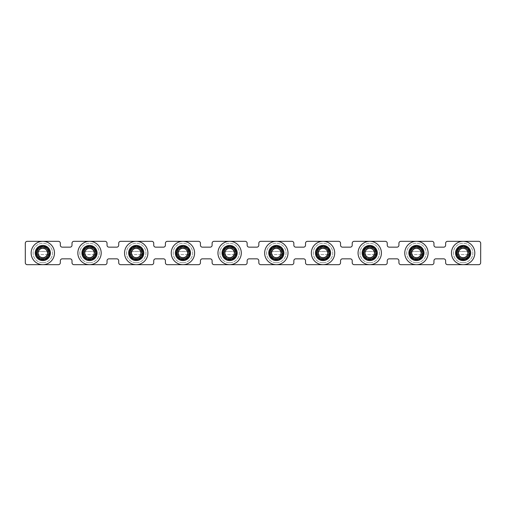 <?xml version="1.0" encoding="UTF-8"?>
<svg xmlns="http://www.w3.org/2000/svg" width="506" height="506" viewBox="0 0 506 506"><rect width="100%" height="100%" fill="white"/><g stroke="black" fill="none" stroke-linecap="round" stroke-linejoin="round"><path stroke-width="0.38" stroke-dasharray="2.53 1.9" d="M456.722 253A6.42 6.42 0 0 0 463.142 259.42A6.42 6.42 0 0 0 469.568 253A6.42 6.42 0 0 0 463.142 246.58A6.42 6.42 0 0 0 456.722 253A6.42 6.42 0 0 0 463.142 259.42A6.42 6.42 0 0 0 469.568 253A6.42 6.42 0 0 0 463.142 246.58A6.42 6.42 0 0 0 456.722 253M410.018 253A6.42 6.42 0 0 0 416.438 259.42A6.42 6.42 0 0 0 422.864 253A6.42 6.42 0 0 0 416.438 246.58A6.42 6.42 0 0 0 410.018 253A6.42 6.42 0 0 0 416.438 259.42A6.42 6.42 0 0 0 422.864 253A6.42 6.42 0 0 0 416.438 246.58A6.42 6.42 0 0 0 410.018 253M363.314 253A6.42 6.42 0 0 0 369.734 259.42A6.42 6.42 0 0 0 376.16 253A6.42 6.42 0 0 0 369.734 246.58A6.42 6.42 0 0 0 363.314 253A6.42 6.42 0 0 0 369.734 259.42A6.42 6.42 0 0 0 376.16 253A6.42 6.42 0 0 0 369.734 246.58A6.42 6.42 0 0 0 363.314 253M316.611 253A6.42 6.42 0 0 0 323.03 259.42A6.42 6.42 0 0 0 329.457 253A6.42 6.42 0 0 0 323.03 246.58A6.42 6.42 0 0 0 316.611 253A6.42 6.42 0 0 0 323.03 259.42A6.42 6.42 0 0 0 329.457 253A6.42 6.42 0 0 0 323.03 246.58A6.42 6.42 0 0 0 316.611 253M36.394 253A6.42 6.42 0 0 0 42.814 259.42A6.42 6.42 0 0 0 49.234 253A6.42 6.42 0 0 0 42.814 246.58A6.42 6.42 0 0 0 36.394 253A6.42 6.42 0 0 0 42.814 259.42A6.42 6.42 0 0 0 49.234 253A6.42 6.42 0 0 0 42.814 246.58A6.42 6.42 0 0 0 36.394 253M83.098 253A6.42 6.42 0 0 0 89.518 259.42A6.42 6.42 0 0 0 95.938 253A6.42 6.42 0 0 0 89.518 246.58A6.42 6.42 0 0 0 83.098 253A6.42 6.42 0 0 0 89.518 259.42A6.42 6.42 0 0 0 95.938 253A6.42 6.42 0 0 0 89.518 246.58A6.42 6.42 0 0 0 83.098 253M129.802 253A6.42 6.42 0 0 0 136.222 259.42A6.42 6.42 0 0 0 142.641 253A6.42 6.42 0 0 0 136.222 246.58A6.42 6.42 0 0 0 129.802 253A6.42 6.42 0 0 0 136.222 259.42A6.42 6.42 0 0 0 142.641 253A6.42 6.42 0 0 0 136.222 246.58A6.42 6.42 0 0 0 129.802 253M176.499 253A6.42 6.42 0 0 0 182.925 259.42A6.42 6.42 0 0 0 189.345 253A6.42 6.42 0 0 0 182.925 246.58A6.42 6.42 0 0 0 176.499 253A6.42 6.42 0 0 0 182.925 259.42A6.42 6.42 0 0 0 189.345 253A6.42 6.42 0 0 0 182.925 246.58A6.42 6.42 0 0 0 176.499 253M269.907 253A6.42 6.42 0 0 0 276.333 259.42A6.42 6.42 0 0 0 282.753 253A6.42 6.42 0 0 0 276.333 246.58A6.42 6.42 0 0 0 269.907 253A6.42 6.42 0 0 0 276.333 259.42A6.42 6.42 0 0 0 282.753 253A6.42 6.42 0 0 0 276.333 246.58A6.42 6.42 0 0 0 269.907 253M223.203 253A6.42 6.42 0 0 0 229.629 259.42A6.42 6.42 0 0 0 236.049 253A6.42 6.42 0 0 0 229.629 246.58A6.42 6.42 0 0 0 223.203 253A6.42 6.42 0 0 0 229.629 259.42A6.42 6.42 0 0 0 236.049 253A6.42 6.42 0 0 0 229.629 246.58A6.42 6.42 0 0 0 223.203 253M58.38 241.324L27.248 241.324A1.948 1.948 0 0 0 25.3 243.272L25.3 262.728A1.948 1.948 0 0 0 27.248 264.676L58.38 264.676A1.948 1.948 0 0 0 60.328 262.728L60.328 260.786A1.948 1.948 0 0 1 62.276 258.838L70.056 258.838A1.948 1.948 0 0 1 72.004 260.786L72.004 262.728A1.948 1.948 0 0 0 73.952 264.676L105.084 264.676A1.948 1.948 0 0 0 107.032 262.728L107.032 260.786A1.948 1.948 0 0 1 108.98 258.838L116.759 258.838A1.948 1.948 0 0 1 118.708 260.786L118.708 262.728A1.948 1.948 0 0 0 120.656 264.676L151.787 264.676A1.948 1.948 0 0 0 153.735 262.728L153.735 260.786A1.948 1.948 0 0 1 155.677 258.838L163.463 258.838A1.948 1.948 0 0 1 165.411 260.786L165.411 262.728A1.948 1.948 0 0 0 167.353 264.676L198.491 264.676A1.948 1.948 0 0 0 200.439 262.728L200.439 260.786A1.948 1.948 0 0 1 202.381 258.838L210.167 258.838A1.948 1.948 0 0 1 212.115 260.786L212.115 262.728A1.948 1.948 0 0 0 214.057 264.676L245.195 264.676A1.948 1.948 0 0 0 247.143 262.728L247.143 260.786A1.948 1.948 0 0 1 249.085 258.838L256.871 258.838A1.948 1.948 0 0 1 258.819 260.786L258.819 262.728A1.948 1.948 0 0 0 260.761 264.676L291.899 264.676A1.948 1.948 0 0 0 293.847 262.728L293.847 260.786A1.948 1.948 0 0 1 295.789 258.838L303.575 258.838A1.948 1.948 0 0 1 305.523 260.786L305.523 262.728A1.948 1.948 0 0 0 307.465 264.676L338.603 264.676A1.948 1.948 0 0 0 340.544 262.728L340.544 260.786A1.948 1.948 0 0 1 342.492 258.838L350.278 258.838A1.948 1.948 0 0 1 352.22 260.786L352.22 262.728A1.948 1.948 0 0 0 354.168 264.676L385.306 264.676A1.948 1.948 0 0 0 387.248 262.728L387.248 260.786A1.948 1.948 0 0 1 389.196 258.838L396.982 258.838A1.948 1.948 0 0 1 398.924 260.786L398.924 262.728A1.948 1.948 0 0 0 400.872 264.676L432.01 264.676A1.948 1.948 0 0 0 433.952 262.728L433.952 260.786A1.948 1.948 0 0 1 435.9 258.838L443.686 258.838A1.948 1.948 0 0 1 445.628 260.786L445.628 262.728A1.948 1.948 0 0 0 447.576 264.676L478.714 264.676A1.948 1.948 0 0 0 480.656 262.728L480.7 243.266A2.024 2.024 0 0 0 478.714 241.324L447.576 241.324A1.948 1.948 0 0 0 445.628 243.272L445.628 245.214A1.948 1.948 0 0 1 443.686 247.162L435.9 247.162A1.948 1.948 0 0 1 433.952 245.214L433.952 243.272A1.948 1.948 0 0 0 432.01 241.324L400.872 241.324A1.948 1.948 0 0 0 398.924 243.272L398.924 245.214A1.948 1.948 0 0 1 396.982 247.162L389.196 247.162A1.948 1.948 0 0 1 387.248 245.214L387.248 243.272A1.948 1.948 0 0 0 385.306 241.324L354.168 241.324A1.948 1.948 0 0 0 352.22 243.272L352.22 245.214A1.948 1.948 0 0 1 350.278 247.162L342.492 247.162A1.948 1.948 0 0 1 340.544 245.214L340.544 243.272A1.948 1.948 0 0 0 338.603 241.324L307.465 241.324A1.948 1.948 0 0 0 305.523 243.272L305.523 245.214A1.948 1.948 0 0 1 303.575 247.162L295.789 247.162A1.948 1.948 0 0 1 293.847 245.214L293.847 243.272A1.948 1.948 0 0 0 291.899 241.324L260.761 241.324A1.948 1.948 0 0 0 258.819 243.272L258.819 245.214A1.948 1.948 0 0 1 256.871 247.162L249.085 247.162A1.948 1.948 0 0 1 247.143 245.214L247.143 243.272A1.948 1.948 0 0 0 245.195 241.324L214.057 241.324A1.948 1.948 0 0 0 212.115 243.272L212.115 245.214A1.948 1.948 0 0 1 210.167 247.162L202.381 247.162A1.948 1.948 0 0 1 200.439 245.214L200.439 243.272A1.948 1.948 0 0 0 198.491 241.324L167.353 241.324A1.948 1.948 0 0 0 165.411 243.272L165.411 245.214A1.948 1.948 0 0 1 163.463 247.162L155.677 247.162A1.948 1.948 0 0 1 153.735 245.214L153.735 243.272A1.948 1.948 0 0 0 151.787 241.324L120.656 241.324A1.948 1.948 0 0 0 118.708 243.272L118.708 245.214A1.948 1.948 0 0 1 116.759 247.162L108.98 247.162A1.948 1.948 0 0 1 107.032 245.214L107.032 243.272A1.948 1.948 0 0 0 105.084 241.324L73.952 241.324A1.948 1.948 0 0 0 72.004 243.272L72.004 245.214A1.948 1.948 0 0 1 70.056 247.162L62.276 247.162A1.948 1.948 0 0 1 60.328 245.214L60.328 243.272A1.948 1.948 0 0 0 58.38 241.324M42.814 260.394A7.394 7.394 0 0 0 50.208 253A7.394 7.394 0 0 0 42.814 245.606A7.394 7.394 0 0 0 35.42 253A7.394 7.394 0 0 0 42.814 260.394A7.394 7.394 0 0 0 50.208 253A7.394 7.394 0 0 0 42.814 245.606A7.394 7.394 0 0 0 35.42 253A7.394 7.394 0 0 0 42.814 260.394A7.394 7.394 0 0 0 50.208 253A7.394 7.394 0 0 0 42.814 245.606A7.394 7.394 0 0 0 35.42 253A7.394 7.394 0 0 0 42.814 260.394A7.394 7.394 0 0 0 50.208 253A7.394 7.394 0 0 0 42.814 245.606A7.394 7.394 0 0 0 35.42 253A7.394 7.394 0 0 0 42.814 260.394M42.814 258.06A5.06 5.06 0 0 0 47.874 253A5.06 5.06 0 0 0 42.814 247.94A5.06 5.06 0 0 0 37.754 253A5.06 5.06 0 0 0 42.814 258.06A5.06 5.06 0 0 0 47.874 253A5.06 5.06 0 0 0 42.814 247.94A5.06 5.06 0 0 0 37.754 253A5.06 5.06 0 0 0 42.814 258.06M42.814 258.838A5.838 5.838 0 0 0 48.652 253A5.838 5.838 0 0 0 42.814 247.162A5.838 5.838 0 0 0 36.976 253A5.838 5.838 0 0 0 42.814 258.838M35.186 254.556A7.786 7.786 0 0 0 50.6 253A7.786 7.786 0 0 0 35.186 251.444L50.442 251.444A7.786 7.786 0 0 1 50.442 254.556L35.186 254.556A7.786 7.786 0 0 1 35.186 251.444L50.442 251.444A7.786 7.786 0 0 0 35.028 253A7.786 7.786 0 0 0 50.442 254.556L35.186 254.556M40.948 248.509A4.864 4.864 0 0 1 47.305 251.134A4.864 4.864 0 0 1 44.68 257.491A4.864 4.864 0 0 0 47.305 251.134A4.864 4.864 0 0 0 40.948 248.509A4.864 4.864 0 0 0 38.317 254.866A4.864 4.864 0 0 0 44.68 257.491A4.864 4.864 0 0 1 38.317 254.866A4.864 4.864 0 0 1 40.948 248.509M40.202 246.707A6.812 6.812 0 0 1 49.107 250.394A6.812 6.812 0 0 1 45.42 259.293A6.812 6.812 0 0 1 36.521 255.606A6.812 6.812 0 0 1 40.202 246.707M47.286 263.784A11.676 11.676 0 0 1 32.03 257.472A11.676 11.676 0 0 1 38.342 242.216A11.676 11.676 0 0 1 53.598 248.528A11.676 11.676 0 0 1 47.286 263.784M42.814 245.214A7.786 7.786 0 0 0 35.028 253A7.786 7.786 0 0 0 42.814 260.786A7.786 7.786 0 0 0 50.6 253A7.786 7.786 0 0 0 42.814 245.214A7.786 7.786 0 0 0 35.028 253A7.786 7.786 0 0 0 42.814 260.786A7.786 7.786 0 0 0 50.6 253A7.786 7.786 0 0 0 42.814 245.214A7.786 7.786 0 0 0 35.028 253A7.786 7.786 0 0 0 42.814 260.786A7.786 7.786 0 0 0 50.6 253A7.786 7.786 0 0 0 42.814 245.214A7.786 7.786 0 0 0 35.028 253A7.786 7.786 0 0 0 42.814 260.786A7.786 7.786 0 0 0 50.6 253A7.786 7.786 0 0 0 42.814 245.214A7.786 7.786 0 0 0 35.028 253A7.786 7.786 0 0 0 42.814 260.786A7.786 7.786 0 0 0 50.6 253A7.786 7.786 0 0 0 42.814 245.214A7.786 7.786 0 0 1 50.442 251.444M42.814 262.728A9.728 9.728 0 0 0 52.542 253A9.728 9.728 0 0 0 42.814 243.272A9.728 9.728 0 0 0 33.086 253A9.728 9.728 0 0 0 42.814 262.728A9.728 9.728 0 0 0 52.542 253A9.728 9.728 0 0 0 42.814 243.272A9.728 9.728 0 0 0 33.086 253A9.728 9.728 0 0 0 42.814 262.728M89.518 260.394A7.394 7.394 0 0 0 96.912 253A7.394 7.394 0 0 0 89.518 245.606A7.394 7.394 0 0 0 82.124 253A7.394 7.394 0 0 0 89.518 260.394A7.394 7.394 0 0 0 96.912 253A7.394 7.394 0 0 0 89.518 245.606A7.394 7.394 0 0 0 82.124 253A7.394 7.394 0 0 0 89.518 260.394A7.394 7.394 0 0 0 96.912 253A7.394 7.394 0 0 0 89.518 245.606A7.394 7.394 0 0 0 82.124 253A7.394 7.394 0 0 0 89.518 260.394A7.394 7.394 0 0 0 96.912 253A7.394 7.394 0 0 0 89.518 245.606A7.394 7.394 0 0 0 82.124 253A7.394 7.394 0 0 0 89.518 260.394M89.518 258.06A5.06 5.06 0 0 0 94.578 253A5.06 5.06 0 0 0 89.518 247.94A5.06 5.06 0 0 0 84.458 253A5.06 5.06 0 0 0 89.518 258.06A5.06 5.06 0 0 0 94.578 253A5.06 5.06 0 0 0 89.518 247.94A5.06 5.06 0 0 0 84.458 253A5.06 5.06 0 0 0 89.518 258.06M89.518 258.838A5.838 5.838 0 0 0 95.356 253A5.838 5.838 0 0 0 89.518 247.162A5.838 5.838 0 0 0 83.68 253A5.838 5.838 0 0 0 89.518 258.838M81.89 254.556A7.786 7.786 0 0 0 97.304 253A7.786 7.786 0 0 0 81.89 251.444L97.146 251.444A7.786 7.786 0 0 1 97.146 254.556L81.89 254.556A7.786 7.786 0 0 1 81.89 251.444L97.146 251.444A7.786 7.786 0 0 0 81.732 253A7.786 7.786 0 0 0 97.146 254.556L81.89 254.556M136.222 260.394A7.394 7.394 0 0 0 143.615 253A7.394 7.394 0 0 0 136.222 245.606A7.394 7.394 0 0 0 128.828 253A7.394 7.394 0 0 0 136.222 260.394A7.394 7.394 0 0 0 143.615 253A7.394 7.394 0 0 0 136.222 245.606A7.394 7.394 0 0 0 128.828 253A7.394 7.394 0 0 0 136.222 260.394A7.394 7.394 0 0 0 143.615 253A7.394 7.394 0 0 0 136.222 245.606A7.394 7.394 0 0 0 128.828 253A7.394 7.394 0 0 0 136.222 260.394A7.394 7.394 0 0 0 143.615 253A7.394 7.394 0 0 0 136.222 245.606A7.394 7.394 0 0 0 128.828 253A7.394 7.394 0 0 0 136.222 260.394M136.222 258.06A5.06 5.06 0 0 0 141.282 253A5.06 5.06 0 0 0 136.222 247.94A5.06 5.06 0 0 0 131.162 253A5.06 5.06 0 0 0 136.222 258.06A5.06 5.06 0 0 0 141.282 253A5.06 5.06 0 0 0 136.222 247.94A5.06 5.06 0 0 0 131.162 253A5.06 5.06 0 0 0 136.222 258.06M136.222 258.838A5.838 5.838 0 0 0 142.059 253A5.838 5.838 0 0 0 136.222 247.162A5.838 5.838 0 0 0 130.384 253A5.838 5.838 0 0 0 136.222 258.838M128.594 254.556A7.786 7.786 0 0 0 144.001 253A7.786 7.786 0 0 0 128.594 251.444L143.849 251.444A7.786 7.786 0 0 1 143.849 254.556L128.594 254.556A7.786 7.786 0 0 1 128.594 251.444L143.849 251.444A7.786 7.786 0 0 0 128.435 253A7.786 7.786 0 0 0 143.849 254.556L128.594 254.556M182.925 260.394A7.394 7.394 0 0 0 190.319 253A7.394 7.394 0 0 0 182.925 245.606A7.394 7.394 0 0 0 175.531 253A7.394 7.394 0 0 0 182.925 260.394A7.394 7.394 0 0 0 190.319 253A7.394 7.394 0 0 0 182.925 245.606A7.394 7.394 0 0 0 175.531 253A7.394 7.394 0 0 0 182.925 260.394A7.394 7.394 0 0 0 190.319 253A7.394 7.394 0 0 0 182.925 245.606A7.394 7.394 0 0 0 175.531 253A7.394 7.394 0 0 0 182.925 260.394A7.394 7.394 0 0 0 190.319 253A7.394 7.394 0 0 0 182.925 245.606A7.394 7.394 0 0 0 175.531 253A7.394 7.394 0 0 0 182.925 260.394M182.925 258.06A5.06 5.06 0 0 0 187.985 253A5.06 5.06 0 0 0 182.925 247.94A5.06 5.06 0 0 0 177.865 253A5.06 5.06 0 0 0 182.925 258.06A5.06 5.06 0 0 0 187.985 253A5.06 5.06 0 0 0 182.925 247.94A5.06 5.06 0 0 0 177.865 253A5.06 5.06 0 0 0 182.925 258.06M182.925 258.838A5.838 5.838 0 0 0 188.763 253A5.838 5.838 0 0 0 182.925 247.162A5.838 5.838 0 0 0 177.087 253A5.838 5.838 0 0 0 182.925 258.838M175.297 254.556A7.786 7.786 0 0 0 190.705 253A7.786 7.786 0 0 0 175.297 251.444L190.553 251.444A7.786 7.786 0 0 1 190.553 254.556L175.297 254.556A7.786 7.786 0 0 1 175.297 251.444L190.553 251.444A7.786 7.786 0 0 0 175.139 253A7.786 7.786 0 0 0 190.553 254.556L175.297 254.556M229.629 260.394A7.394 7.394 0 0 0 237.023 253A7.394 7.394 0 0 0 229.629 245.606A7.394 7.394 0 0 0 222.235 253A7.394 7.394 0 0 0 229.629 260.394A7.394 7.394 0 0 0 237.023 253A7.394 7.394 0 0 0 229.629 245.606A7.394 7.394 0 0 0 222.235 253A7.394 7.394 0 0 0 229.629 260.394A7.394 7.394 0 0 0 237.023 253A7.394 7.394 0 0 0 229.629 245.606A7.394 7.394 0 0 0 222.235 253A7.394 7.394 0 0 0 229.629 260.394A7.394 7.394 0 0 0 237.023 253A7.394 7.394 0 0 0 229.629 245.606A7.394 7.394 0 0 0 222.235 253A7.394 7.394 0 0 0 229.629 260.394M229.629 258.06A5.06 5.06 0 0 0 234.689 253A5.06 5.06 0 0 0 229.629 247.94A5.06 5.06 0 0 0 224.569 253A5.06 5.06 0 0 0 229.629 258.06A5.06 5.06 0 0 0 234.689 253A5.06 5.06 0 0 0 229.629 247.94A5.06 5.06 0 0 0 224.569 253A5.06 5.06 0 0 0 229.629 258.06M229.629 258.838A5.838 5.838 0 0 0 235.467 253A5.838 5.838 0 0 0 229.629 247.162A5.838 5.838 0 0 0 223.791 253A5.838 5.838 0 0 0 229.629 258.838M222.001 254.556A7.786 7.786 0 0 0 237.409 253A7.786 7.786 0 0 0 222.001 251.444L237.251 251.444A7.786 7.786 0 0 1 237.251 254.556L222.001 254.556A7.786 7.786 0 0 1 222.001 251.444L237.251 251.444A7.786 7.786 0 0 0 221.843 253A7.786 7.786 0 0 0 237.251 254.556L222.001 254.556M276.333 260.394A7.394 7.394 0 0 0 283.727 253A7.394 7.394 0 0 0 276.333 245.606A7.394 7.394 0 0 0 268.933 253A7.394 7.394 0 0 0 276.333 260.394A7.394 7.394 0 0 0 283.727 253A7.394 7.394 0 0 0 276.333 245.606A7.394 7.394 0 0 0 268.933 253A7.394 7.394 0 0 0 276.333 260.394A7.394 7.394 0 0 0 283.727 253A7.394 7.394 0 0 0 276.333 245.606A7.394 7.394 0 0 0 268.933 253A7.394 7.394 0 0 0 276.333 260.394A7.394 7.394 0 0 0 283.727 253A7.394 7.394 0 0 0 276.333 245.606A7.394 7.394 0 0 0 268.933 253A7.394 7.394 0 0 0 276.333 260.394M276.333 258.06A5.06 5.06 0 0 0 281.393 253A5.06 5.06 0 0 0 276.333 247.94A5.06 5.06 0 0 0 271.273 253A5.06 5.06 0 0 0 276.333 258.06A5.06 5.06 0 0 0 281.393 253A5.06 5.06 0 0 0 276.333 247.94A5.06 5.06 0 0 0 271.273 253A5.06 5.06 0 0 0 276.333 258.06M276.333 258.838A5.838 5.838 0 0 0 282.171 253A5.838 5.838 0 0 0 276.333 247.162A5.838 5.838 0 0 0 270.495 253A5.838 5.838 0 0 0 276.333 258.838M268.705 254.556A7.786 7.786 0 0 0 284.113 253A7.786 7.786 0 0 0 268.705 251.444L283.955 251.444A7.786 7.786 0 0 1 283.955 254.556L268.705 254.556A7.786 7.786 0 0 1 268.705 251.444L283.955 251.444A7.786 7.786 0 0 0 268.547 253A7.786 7.786 0 0 0 283.955 254.556L268.705 254.556M323.03 260.394A7.394 7.394 0 0 0 330.431 253A7.394 7.394 0 0 0 323.03 245.606A7.394 7.394 0 0 0 315.636 253A7.394 7.394 0 0 0 323.03 260.394A7.394 7.394 0 0 0 330.431 253A7.394 7.394 0 0 0 323.03 245.606A7.394 7.394 0 0 0 315.636 253A7.394 7.394 0 0 0 323.03 260.394A7.394 7.394 0 0 0 330.431 253A7.394 7.394 0 0 0 323.03 245.606A7.394 7.394 0 0 0 315.636 253A7.394 7.394 0 0 0 323.03 260.394A7.394 7.394 0 0 0 330.431 253A7.394 7.394 0 0 0 323.03 245.606A7.394 7.394 0 0 0 315.636 253A7.394 7.394 0 0 0 323.03 260.394M323.03 258.06A5.06 5.06 0 0 0 328.09 253A5.06 5.06 0 0 0 323.03 247.94A5.06 5.06 0 0 0 317.977 253A5.06 5.06 0 0 0 323.03 258.06A5.06 5.06 0 0 0 328.09 253A5.06 5.06 0 0 0 323.03 247.94A5.06 5.06 0 0 0 317.977 253A5.06 5.06 0 0 0 323.03 258.06M323.03 258.838A5.838 5.838 0 0 0 328.868 253A5.838 5.838 0 0 0 323.03 247.162A5.838 5.838 0 0 0 317.199 253A5.838 5.838 0 0 0 323.03 258.838M315.409 254.556A7.786 7.786 0 0 0 330.816 253A7.786 7.786 0 0 0 315.409 251.444L330.658 251.444A7.786 7.786 0 0 1 330.658 254.556L315.409 254.556A7.786 7.786 0 0 1 315.409 251.444L330.658 251.444A7.786 7.786 0 0 0 315.251 253A7.786 7.786 0 0 0 330.658 254.556L315.409 254.556M369.734 260.394A7.394 7.394 0 0 0 377.134 253A7.394 7.394 0 0 0 369.734 245.606A7.394 7.394 0 0 0 362.34 253A7.394 7.394 0 0 0 369.734 260.394A7.394 7.394 0 0 0 377.134 253A7.394 7.394 0 0 0 369.734 245.606A7.394 7.394 0 0 0 362.34 253A7.394 7.394 0 0 0 369.734 260.394A7.394 7.394 0 0 0 377.134 253A7.394 7.394 0 0 0 369.734 245.606A7.394 7.394 0 0 0 362.34 253A7.394 7.394 0 0 0 369.734 260.394A7.394 7.394 0 0 0 377.134 253A7.394 7.394 0 0 0 369.734 245.606A7.394 7.394 0 0 0 362.34 253A7.394 7.394 0 0 0 369.734 260.394M369.734 258.06A5.06 5.06 0 0 0 374.794 253A5.06 5.06 0 0 0 369.734 247.94A5.06 5.06 0 0 0 364.674 253A5.06 5.06 0 0 0 369.734 258.06A5.06 5.06 0 0 0 374.794 253A5.06 5.06 0 0 0 369.734 247.94A5.06 5.06 0 0 0 364.674 253A5.06 5.06 0 0 0 369.734 258.06M369.734 258.838A5.838 5.838 0 0 0 375.572 253A5.838 5.838 0 0 0 369.734 247.162A5.838 5.838 0 0 0 363.896 253A5.838 5.838 0 0 0 369.734 258.838M362.113 254.556A7.786 7.786 0 0 0 377.52 253A7.786 7.786 0 0 0 362.113 251.444L377.362 251.444A7.786 7.786 0 0 1 377.362 254.556L362.113 254.556A7.786 7.786 0 0 1 362.113 251.444L377.362 251.444A7.786 7.786 0 0 0 361.954 253A7.786 7.786 0 0 0 377.362 254.556L362.113 254.556M416.438 260.394A7.394 7.394 0 0 0 423.832 253A7.394 7.394 0 0 0 416.438 245.606A7.394 7.394 0 0 0 409.044 253A7.394 7.394 0 0 0 416.438 260.394A7.394 7.394 0 0 0 423.832 253A7.394 7.394 0 0 0 416.438 245.606A7.394 7.394 0 0 0 409.044 253A7.394 7.394 0 0 0 416.438 260.394A7.394 7.394 0 0 0 423.832 253A7.394 7.394 0 0 0 416.438 245.606A7.394 7.394 0 0 0 409.044 253A7.394 7.394 0 0 0 416.438 260.394A7.394 7.394 0 0 0 423.832 253A7.394 7.394 0 0 0 416.438 245.606A7.394 7.394 0 0 0 409.044 253A7.394 7.394 0 0 0 416.438 260.394M416.438 258.06A5.06 5.06 0 0 0 421.498 253A5.06 5.06 0 0 0 416.438 247.94A5.06 5.06 0 0 0 411.378 253A5.06 5.06 0 0 0 416.438 258.06A5.06 5.06 0 0 0 421.498 253A5.06 5.06 0 0 0 416.438 247.94A5.06 5.06 0 0 0 411.378 253A5.06 5.06 0 0 0 416.438 258.06M416.438 258.838A5.838 5.838 0 0 0 422.276 253A5.838 5.838 0 0 0 416.438 247.162A5.838 5.838 0 0 0 410.6 253A5.838 5.838 0 0 0 416.438 258.838M408.816 254.556A7.786 7.786 0 0 0 424.224 253A7.786 7.786 0 0 0 408.816 251.444L424.066 251.444A7.786 7.786 0 0 1 424.066 254.556L408.816 254.556A7.786 7.786 0 0 1 408.816 251.444L424.066 251.444A7.786 7.786 0 0 0 408.658 253A7.786 7.786 0 0 0 424.066 254.556L408.816 254.556M463.142 260.394A7.394 7.394 0 0 0 470.536 253A7.394 7.394 0 0 0 463.142 245.606A7.394 7.394 0 0 0 455.748 253A7.394 7.394 0 0 0 463.142 260.394A7.394 7.394 0 0 0 470.536 253A7.394 7.394 0 0 0 463.142 245.606A7.394 7.394 0 0 0 455.748 253A7.394 7.394 0 0 0 463.142 260.394A7.394 7.394 0 0 0 470.536 253A7.394 7.394 0 0 0 463.142 245.606A7.394 7.394 0 0 0 455.748 253A7.394 7.394 0 0 0 463.142 260.394A7.394 7.394 0 0 0 470.536 253A7.394 7.394 0 0 0 463.142 245.606A7.394 7.394 0 0 0 455.748 253A7.394 7.394 0 0 0 463.142 260.394M463.142 258.06A5.06 5.06 0 0 0 468.202 253A5.06 5.06 0 0 0 463.142 247.94A5.06 5.06 0 0 0 458.082 253A5.06 5.06 0 0 0 463.142 258.06A5.06 5.06 0 0 0 468.202 253A5.06 5.06 0 0 0 463.142 247.94A5.06 5.06 0 0 0 458.082 253A5.06 5.06 0 0 0 463.142 258.06M463.142 258.838A5.838 5.838 0 0 0 468.98 253A5.838 5.838 0 0 0 463.142 247.162A5.838 5.838 0 0 0 457.304 253A5.838 5.838 0 0 0 463.142 258.838M455.514 254.556A7.786 7.786 0 0 0 470.928 253A7.786 7.786 0 0 0 455.514 251.444L470.77 251.444A7.786 7.786 0 0 1 470.77 254.556L455.514 254.556A7.786 7.786 0 0 1 455.514 251.444L470.77 251.444A7.786 7.786 0 0 0 455.362 253A7.786 7.786 0 0 0 470.77 254.556L455.514 254.556M89.518 245.214A7.786 7.786 0 0 0 81.732 253A7.786 7.786 0 0 0 89.518 260.786A7.786 7.786 0 0 0 97.304 253A7.786 7.786 0 0 0 89.518 245.214A7.786 7.786 0 0 0 81.732 253A7.786 7.786 0 0 0 89.518 260.786A7.786 7.786 0 0 0 97.304 253A7.786 7.786 0 0 0 89.518 245.214A7.786 7.786 0 0 0 81.732 253A7.786 7.786 0 0 0 89.518 260.786A7.786 7.786 0 0 0 97.304 253A7.786 7.786 0 0 0 89.518 245.214A7.786 7.786 0 0 0 81.732 253A7.786 7.786 0 0 0 89.518 260.786A7.786 7.786 0 0 0 97.304 253A7.786 7.786 0 0 0 89.518 245.214A7.786 7.786 0 0 0 81.732 253A7.786 7.786 0 0 0 89.518 260.786A7.786 7.786 0 0 0 97.304 253A7.786 7.786 0 0 0 89.518 245.214A7.786 7.786 0 0 1 97.146 251.444M89.518 262.728A9.728 9.728 0 0 0 99.246 253A9.728 9.728 0 0 0 89.518 243.272A9.728 9.728 0 0 0 79.79 253A9.728 9.728 0 0 0 89.518 262.728A9.728 9.728 0 0 0 99.246 253A9.728 9.728 0 0 0 89.518 243.272A9.728 9.728 0 0 0 79.79 253A9.728 9.728 0 0 0 89.518 262.728M136.222 245.214A7.786 7.786 0 0 0 128.435 253A7.786 7.786 0 0 0 136.222 260.786A7.786 7.786 0 0 0 144.001 253A7.786 7.786 0 0 0 136.222 245.214A7.786 7.786 0 0 0 128.435 253A7.786 7.786 0 0 0 136.222 260.786A7.786 7.786 0 0 0 144.001 253A7.786 7.786 0 0 0 136.222 245.214A7.786 7.786 0 0 0 128.435 253A7.786 7.786 0 0 0 136.222 260.786A7.786 7.786 0 0 0 144.001 253A7.786 7.786 0 0 0 136.222 245.214A7.786 7.786 0 0 0 128.435 253A7.786 7.786 0 0 0 136.222 260.786A7.786 7.786 0 0 0 144.001 253A7.786 7.786 0 0 0 136.222 245.214A7.786 7.786 0 0 0 128.435 253A7.786 7.786 0 0 0 136.222 260.786A7.786 7.786 0 0 0 144.001 253A7.786 7.786 0 0 0 136.222 245.214A7.786 7.786 0 0 1 143.849 251.444M136.222 262.728A9.728 9.728 0 0 0 145.949 253A9.728 9.728 0 0 0 136.222 243.272A9.728 9.728 0 0 0 126.487 253A9.728 9.728 0 0 0 136.222 262.728A9.728 9.728 0 0 0 145.949 253A9.728 9.728 0 0 0 136.222 243.272A9.728 9.728 0 0 0 126.487 253A9.728 9.728 0 0 0 136.222 262.728M182.925 245.214A7.786 7.786 0 0 0 175.139 253A7.786 7.786 0 0 0 182.925 260.786A7.786 7.786 0 0 0 190.705 253A7.786 7.786 0 0 0 182.925 245.214A7.786 7.786 0 0 0 175.139 253A7.786 7.786 0 0 0 182.925 260.786A7.786 7.786 0 0 0 190.705 253A7.786 7.786 0 0 0 182.925 245.214A7.786 7.786 0 0 0 175.139 253A7.786 7.786 0 0 0 182.925 260.786A7.786 7.786 0 0 0 190.705 253A7.786 7.786 0 0 0 182.925 245.214A7.786 7.786 0 0 0 175.139 253A7.786 7.786 0 0 0 182.925 260.786A7.786 7.786 0 0 0 190.705 253A7.786 7.786 0 0 0 182.925 245.214A7.786 7.786 0 0 0 175.139 253A7.786 7.786 0 0 0 182.925 260.786A7.786 7.786 0 0 0 190.705 253A7.786 7.786 0 0 0 182.925 245.214A7.786 7.786 0 0 1 190.553 251.444M182.925 262.728A9.728 9.728 0 0 0 192.653 253A9.728 9.728 0 0 0 182.925 243.272A9.728 9.728 0 0 0 173.191 253A9.728 9.728 0 0 0 182.925 262.728A9.728 9.728 0 0 0 192.653 253A9.728 9.728 0 0 0 182.925 243.272A9.728 9.728 0 0 0 173.191 253A9.728 9.728 0 0 0 182.925 262.728M229.629 245.214A7.786 7.786 0 0 0 221.843 253A7.786 7.786 0 0 0 229.629 260.786A7.786 7.786 0 0 0 237.409 253A7.786 7.786 0 0 0 229.629 245.214A7.786 7.786 0 0 0 221.843 253A7.786 7.786 0 0 0 229.629 260.786A7.786 7.786 0 0 0 237.409 253A7.786 7.786 0 0 0 229.629 245.214A7.786 7.786 0 0 0 221.843 253A7.786 7.786 0 0 0 229.629 260.786A7.786 7.786 0 0 0 237.409 253A7.786 7.786 0 0 0 229.629 245.214A7.786 7.786 0 0 0 221.843 253A7.786 7.786 0 0 0 229.629 260.786A7.786 7.786 0 0 0 237.409 253A7.786 7.786 0 0 0 229.629 245.214A7.786 7.786 0 0 0 221.843 253A7.786 7.786 0 0 0 229.629 260.786A7.786 7.786 0 0 0 237.409 253A7.786 7.786 0 0 0 229.629 245.214A7.786 7.786 0 0 1 237.251 251.444M229.629 262.728A9.728 9.728 0 0 0 239.357 253A9.728 9.728 0 0 0 229.629 243.272A9.728 9.728 0 0 0 219.895 253A9.728 9.728 0 0 0 229.629 262.728A9.728 9.728 0 0 0 239.357 253A9.728 9.728 0 0 0 229.629 243.272A9.728 9.728 0 0 0 219.895 253A9.728 9.728 0 0 0 229.629 262.728M276.333 245.214A7.786 7.786 0 0 0 268.547 253A7.786 7.786 0 0 0 276.333 260.786A7.786 7.786 0 0 0 284.113 253A7.786 7.786 0 0 0 276.333 245.214A7.786 7.786 0 0 0 268.547 253A7.786 7.786 0 0 0 276.333 260.786A7.786 7.786 0 0 0 284.113 253A7.786 7.786 0 0 0 276.333 245.214A7.786 7.786 0 0 0 268.547 253A7.786 7.786 0 0 0 276.333 260.786A7.786 7.786 0 0 0 284.113 253A7.786 7.786 0 0 0 276.333 245.214A7.786 7.786 0 0 0 268.547 253A7.786 7.786 0 0 0 276.333 260.786A7.786 7.786 0 0 0 284.113 253A7.786 7.786 0 0 0 276.333 245.214A7.786 7.786 0 0 0 268.547 253A7.786 7.786 0 0 0 276.333 260.786A7.786 7.786 0 0 0 284.113 253A7.786 7.786 0 0 0 276.333 245.214A7.786 7.786 0 0 1 283.955 251.444M276.333 262.728A9.728 9.728 0 0 0 286.061 253A9.728 9.728 0 0 0 276.333 243.272A9.728 9.728 0 0 0 266.599 253A9.728 9.728 0 0 0 276.333 262.728A9.728 9.728 0 0 0 286.061 253A9.728 9.728 0 0 0 276.333 243.272A9.728 9.728 0 0 0 266.599 253A9.728 9.728 0 0 0 276.333 262.728M323.03 245.214A7.786 7.786 0 0 0 315.251 253A7.786 7.786 0 0 0 323.03 260.786A7.786 7.786 0 0 0 330.816 253A7.786 7.786 0 0 0 323.03 245.214A7.786 7.786 0 0 0 315.251 253A7.786 7.786 0 0 0 323.03 260.786A7.786 7.786 0 0 0 330.816 253A7.786 7.786 0 0 0 323.03 245.214A7.786 7.786 0 0 0 315.251 253A7.786 7.786 0 0 0 323.03 260.786A7.786 7.786 0 0 0 330.816 253A7.786 7.786 0 0 0 323.03 245.214A7.786 7.786 0 0 0 315.251 253A7.786 7.786 0 0 0 323.03 260.786A7.786 7.786 0 0 0 330.816 253A7.786 7.786 0 0 0 323.03 245.214A7.786 7.786 0 0 0 315.251 253A7.786 7.786 0 0 0 323.03 260.786A7.786 7.786 0 0 0 330.816 253A7.786 7.786 0 0 0 323.03 245.214A7.786 7.786 0 0 1 330.658 251.444M323.03 262.728A9.728 9.728 0 0 0 332.765 253A9.728 9.728 0 0 0 323.03 243.272A9.728 9.728 0 0 0 313.303 253A9.728 9.728 0 0 0 323.03 262.728A9.728 9.728 0 0 0 332.765 253A9.728 9.728 0 0 0 323.03 243.272A9.728 9.728 0 0 0 313.303 253A9.728 9.728 0 0 0 323.03 262.728M369.734 245.214A7.786 7.786 0 0 0 361.954 253A7.786 7.786 0 0 0 369.734 260.786A7.786 7.786 0 0 0 377.52 253A7.786 7.786 0 0 0 369.734 245.214A7.786 7.786 0 0 0 361.954 253A7.786 7.786 0 0 0 369.734 260.786A7.786 7.786 0 0 0 377.52 253A7.786 7.786 0 0 0 369.734 245.214A7.786 7.786 0 0 0 361.954 253A7.786 7.786 0 0 0 369.734 260.786A7.786 7.786 0 0 0 377.52 253A7.786 7.786 0 0 0 369.734 245.214A7.786 7.786 0 0 0 361.954 253A7.786 7.786 0 0 0 369.734 260.786A7.786 7.786 0 0 0 377.52 253A7.786 7.786 0 0 0 369.734 245.214A7.786 7.786 0 0 0 361.954 253A7.786 7.786 0 0 0 369.734 260.786A7.786 7.786 0 0 0 377.52 253A7.786 7.786 0 0 0 369.734 245.214A7.786 7.786 0 0 1 377.362 251.444M369.734 262.728A9.728 9.728 0 0 0 379.468 253A9.728 9.728 0 0 0 369.734 243.272A9.728 9.728 0 0 0 360.006 253A9.728 9.728 0 0 0 369.734 262.728A9.728 9.728 0 0 0 379.468 253A9.728 9.728 0 0 0 369.734 243.272A9.728 9.728 0 0 0 360.006 253A9.728 9.728 0 0 0 369.734 262.728M416.438 245.214A7.786 7.786 0 0 0 408.658 253A7.786 7.786 0 0 0 416.438 260.786A7.786 7.786 0 0 0 424.224 253A7.786 7.786 0 0 0 416.438 245.214A7.786 7.786 0 0 0 408.658 253A7.786 7.786 0 0 0 416.438 260.786A7.786 7.786 0 0 0 424.224 253A7.786 7.786 0 0 0 416.438 245.214A7.786 7.786 0 0 0 408.658 253A7.786 7.786 0 0 0 416.438 260.786A7.786 7.786 0 0 0 424.224 253A7.786 7.786 0 0 0 416.438 245.214A7.786 7.786 0 0 0 408.658 253A7.786 7.786 0 0 0 416.438 260.786A7.786 7.786 0 0 0 424.224 253A7.786 7.786 0 0 0 416.438 245.214A7.786 7.786 0 0 0 408.658 253A7.786 7.786 0 0 0 416.438 260.786A7.786 7.786 0 0 0 424.224 253A7.786 7.786 0 0 0 416.438 245.214A7.786 7.786 0 0 1 424.066 251.444M416.438 262.728A9.728 9.728 0 0 0 426.172 253A9.728 9.728 0 0 0 416.438 243.272A9.728 9.728 0 0 0 406.71 253A9.728 9.728 0 0 0 416.438 262.728A9.728 9.728 0 0 0 426.172 253A9.728 9.728 0 0 0 416.438 243.272A9.728 9.728 0 0 0 406.71 253A9.728 9.728 0 0 0 416.438 262.728M463.142 245.214A7.786 7.786 0 0 0 455.362 253A7.786 7.786 0 0 0 463.142 260.786A7.786 7.786 0 0 0 470.928 253A7.786 7.786 0 0 0 463.142 245.214A7.786 7.786 0 0 0 455.362 253A7.786 7.786 0 0 0 463.142 260.786A7.786 7.786 0 0 0 470.928 253A7.786 7.786 0 0 0 463.142 245.214A7.786 7.786 0 0 0 455.362 253A7.786 7.786 0 0 0 463.142 260.786A7.786 7.786 0 0 0 470.928 253A7.786 7.786 0 0 0 463.142 245.214A7.786 7.786 0 0 0 455.362 253A7.786 7.786 0 0 0 463.142 260.786A7.786 7.786 0 0 0 470.928 253A7.786 7.786 0 0 0 463.142 245.214A7.786 7.786 0 0 0 455.362 253A7.786 7.786 0 0 0 463.142 260.786A7.786 7.786 0 0 0 470.928 253A7.786 7.786 0 0 0 463.142 245.214A7.786 7.786 0 0 1 470.77 251.444M463.142 262.728A9.728 9.728 0 0 0 472.876 253A9.728 9.728 0 0 0 463.142 243.272A9.728 9.728 0 0 0 453.414 253A9.728 9.728 0 0 0 463.142 262.728A9.728 9.728 0 0 0 472.876 253A9.728 9.728 0 0 0 463.142 243.272A9.728 9.728 0 0 0 453.414 253A9.728 9.728 0 0 0 463.142 262.728M87.652 248.509A4.864 4.864 0 0 1 94.008 251.134A4.864 4.864 0 0 1 91.384 257.491A4.864 4.864 0 0 0 94.008 251.134A4.864 4.864 0 0 0 87.652 248.509A4.864 4.864 0 0 0 85.021 254.866A4.864 4.864 0 0 0 91.384 257.491A4.864 4.864 0 0 1 85.021 254.866A4.864 4.864 0 0 1 87.652 248.509M86.906 246.707A6.812 6.812 0 0 1 95.811 250.394A6.812 6.812 0 0 1 92.124 259.293A6.812 6.812 0 0 1 83.224 255.606A6.812 6.812 0 0 1 86.906 246.707M93.989 263.784A11.676 11.676 0 0 1 78.734 257.472A11.676 11.676 0 0 1 85.046 242.216A11.676 11.676 0 0 1 100.302 248.528A11.676 11.676 0 0 1 93.989 263.784M134.356 248.509A4.864 4.864 0 0 1 140.712 251.134A4.864 4.864 0 0 1 138.081 257.491A4.864 4.864 0 0 0 140.712 251.134A4.864 4.864 0 0 0 134.356 248.509A4.864 4.864 0 0 0 131.724 254.866A4.864 4.864 0 0 0 138.081 257.491A4.864 4.864 0 0 1 131.724 254.866A4.864 4.864 0 0 1 134.356 248.509M133.609 246.707A6.812 6.812 0 0 1 142.515 250.394A6.812 6.812 0 0 1 138.827 259.293A6.812 6.812 0 0 1 129.928 255.606A6.812 6.812 0 0 1 133.609 246.707M140.693 263.784A11.676 11.676 0 0 1 125.437 257.472A11.676 11.676 0 0 1 131.75 242.216A11.676 11.676 0 0 1 147.006 248.528A11.676 11.676 0 0 1 140.693 263.784M181.059 248.509A4.864 4.864 0 0 1 187.416 251.134A4.864 4.864 0 0 1 184.785 257.491A4.864 4.864 0 0 0 187.416 251.134A4.864 4.864 0 0 0 181.059 248.509A4.864 4.864 0 0 0 178.428 254.866A4.864 4.864 0 0 0 184.785 257.491A4.864 4.864 0 0 1 178.428 254.866A4.864 4.864 0 0 1 181.059 248.509M180.313 246.707A6.812 6.812 0 0 1 189.212 250.394A6.812 6.812 0 0 1 185.531 259.293A6.812 6.812 0 0 1 176.632 255.606A6.812 6.812 0 0 1 180.313 246.707M187.397 263.784A11.676 11.676 0 0 1 172.141 257.472A11.676 11.676 0 0 1 178.454 242.216A11.676 11.676 0 0 1 193.709 248.528A11.676 11.676 0 0 1 187.397 263.784M227.763 248.509A4.864 4.864 0 0 1 234.12 251.134A4.864 4.864 0 0 1 231.489 257.491A4.864 4.864 0 0 0 234.12 251.134A4.864 4.864 0 0 0 227.763 248.509A4.864 4.864 0 0 0 225.132 254.866A4.864 4.864 0 0 0 231.489 257.491A4.864 4.864 0 0 1 225.132 254.866A4.864 4.864 0 0 1 227.763 248.509M227.017 246.707A6.812 6.812 0 0 1 235.916 250.394A6.812 6.812 0 0 1 232.235 259.293A6.812 6.812 0 0 1 223.336 255.606A6.812 6.812 0 0 1 227.017 246.707M234.101 263.784A11.676 11.676 0 0 1 218.839 257.472A11.676 11.676 0 0 1 225.157 242.216A11.676 11.676 0 0 1 240.413 248.528A11.676 11.676 0 0 1 234.101 263.784M274.467 248.509A4.864 4.864 0 0 1 280.824 251.134A4.864 4.864 0 0 1 278.192 257.491A4.864 4.864 0 0 0 280.824 251.134A4.864 4.864 0 0 0 274.467 248.509A4.864 4.864 0 0 0 271.836 254.866A4.864 4.864 0 0 0 278.192 257.491A4.864 4.864 0 0 1 271.836 254.866A4.864 4.864 0 0 1 274.467 248.509M273.721 246.707A6.812 6.812 0 0 1 282.62 250.394A6.812 6.812 0 0 1 278.939 259.293A6.812 6.812 0 0 1 270.04 255.606A6.812 6.812 0 0 1 273.721 246.707M280.805 263.784A11.676 11.676 0 0 1 265.542 257.472A11.676 11.676 0 0 1 271.855 242.216A11.676 11.676 0 0 1 287.117 248.528A11.676 11.676 0 0 1 280.805 263.784M321.171 248.509A4.864 4.864 0 0 1 327.527 251.134A4.864 4.864 0 0 1 324.896 257.491A4.864 4.864 0 0 0 327.527 251.134A4.864 4.864 0 0 0 321.171 248.509A4.864 4.864 0 0 0 318.54 254.866A4.864 4.864 0 0 0 324.896 257.491A4.864 4.864 0 0 1 318.54 254.866A4.864 4.864 0 0 1 321.171 248.509M320.424 246.707A6.812 6.812 0 0 1 329.324 250.394A6.812 6.812 0 0 1 325.643 259.293A6.812 6.812 0 0 1 316.743 255.606A6.812 6.812 0 0 1 320.424 246.707M327.508 263.784A11.676 11.676 0 0 1 312.246 257.472A11.676 11.676 0 0 1 318.559 242.216A11.676 11.676 0 0 1 333.821 248.528A11.676 11.676 0 0 1 327.508 263.784M367.875 248.509A4.864 4.864 0 0 1 374.231 251.134A4.864 4.864 0 0 1 371.6 257.491A4.864 4.864 0 0 0 374.231 251.134A4.864 4.864 0 0 0 367.875 248.509A4.864 4.864 0 0 0 365.243 254.866A4.864 4.864 0 0 0 371.6 257.491A4.864 4.864 0 0 1 365.243 254.866A4.864 4.864 0 0 1 367.875 248.509M367.128 246.707A6.812 6.812 0 0 1 376.028 250.394A6.812 6.812 0 0 1 372.346 259.293A6.812 6.812 0 0 1 363.447 255.606A6.812 6.812 0 0 1 367.128 246.707M374.212 263.784A11.676 11.676 0 0 1 358.95 257.472A11.676 11.676 0 0 1 365.262 242.216A11.676 11.676 0 0 1 380.525 248.528A11.676 11.676 0 0 1 374.212 263.784M414.578 248.509A4.864 4.864 0 0 1 420.935 251.134A4.864 4.864 0 0 1 418.304 257.491A4.864 4.864 0 0 0 420.935 251.134A4.864 4.864 0 0 0 414.578 248.509A4.864 4.864 0 0 0 411.947 254.866A4.864 4.864 0 0 0 418.304 257.491A4.864 4.864 0 0 1 411.947 254.866A4.864 4.864 0 0 1 414.578 248.509M413.832 246.707A6.812 6.812 0 0 1 422.731 250.394A6.812 6.812 0 0 1 419.05 259.293A6.812 6.812 0 0 1 410.151 255.606A6.812 6.812 0 0 1 413.832 246.707M420.91 263.784A11.676 11.676 0 0 1 405.654 257.472A11.676 11.676 0 0 1 411.966 242.216A11.676 11.676 0 0 1 427.228 248.528A11.676 11.676 0 0 1 420.91 263.784M461.282 248.509A4.864 4.864 0 0 1 467.639 251.134A4.864 4.864 0 0 1 465.008 257.491A4.864 4.864 0 0 0 467.639 251.134A4.864 4.864 0 0 0 461.282 248.509A4.864 4.864 0 0 0 458.651 254.866A4.864 4.864 0 0 0 465.008 257.491A4.864 4.864 0 0 1 458.651 254.866A4.864 4.864 0 0 1 461.282 248.509M460.536 246.707A6.812 6.812 0 0 1 469.435 250.394A6.812 6.812 0 0 1 465.754 259.293A6.812 6.812 0 0 1 456.855 255.606A6.812 6.812 0 0 1 460.536 246.707M467.614 263.784A11.676 11.676 0 0 1 452.358 257.472A11.676 11.676 0 0 1 458.67 242.216A11.676 11.676 0 0 1 473.926 248.528A11.676 11.676 0 0 1 467.614 263.784M36.185 254.556A6.812 6.812 0 0 0 49.443 254.556M42.814 260.786A7.786 7.786 0 0 0 50.442 254.556M49.443 251.444A6.812 6.812 0 0 0 36.185 251.444M82.889 254.556A6.812 6.812 0 0 0 96.146 254.556M89.518 260.786A7.786 7.786 0 0 0 97.146 254.556M96.146 251.444A6.812 6.812 0 0 0 82.889 251.444M129.587 254.556A6.812 6.812 0 0 0 142.85 254.556M136.222 260.786A7.786 7.786 0 0 0 143.849 254.556M142.85 251.444A6.812 6.812 0 0 0 129.587 251.444M176.29 254.556A6.812 6.812 0 0 0 189.554 254.556M182.925 260.786A7.786 7.786 0 0 0 190.553 254.556M189.554 251.444A6.812 6.812 0 0 0 176.29 251.444M222.994 254.556A6.812 6.812 0 0 0 236.258 254.556M229.629 260.786A7.786 7.786 0 0 0 237.251 254.556M236.258 251.444A6.812 6.812 0 0 0 222.994 251.444M269.698 254.556A6.812 6.812 0 0 0 282.962 254.556M276.333 260.786A7.786 7.786 0 0 0 283.955 254.556M282.962 251.444A6.812 6.812 0 0 0 269.698 251.444M316.402 254.556A6.812 6.812 0 0 0 329.665 254.556M323.03 260.786A7.786 7.786 0 0 0 330.658 254.556M329.665 251.444A6.812 6.812 0 0 0 316.402 251.444M363.106 254.556A6.812 6.812 0 0 0 376.369 254.556M369.734 260.786A7.786 7.786 0 0 0 377.362 254.556M376.369 251.444A6.812 6.812 0 0 0 363.106 251.444M409.809 254.556A6.812 6.812 0 0 0 423.073 254.556M416.438 260.786A7.786 7.786 0 0 0 424.066 254.556M423.073 251.444A6.812 6.812 0 0 0 409.809 251.444M456.513 254.556A6.812 6.812 0 0 0 469.777 254.556M463.142 260.786A7.786 7.786 0 0 0 470.77 254.556M469.777 251.444A6.812 6.812 0 0 0 456.513 251.444"/><path stroke-width="0.76" d="M58.38 241.324L27.248 241.324A1.948 1.948 0 0 0 25.3 243.272L25.3 262.728A1.948 1.948 0 0 0 27.248 264.676L58.38 264.676A1.948 1.948 0 0 0 60.328 262.728L60.328 260.786A1.948 1.948 0 0 1 62.276 258.838L70.056 258.838A1.948 1.948 0 0 1 72.004 260.786L72.004 262.728A1.948 1.948 0 0 0 73.952 264.676L105.084 264.676A1.948 1.948 0 0 0 107.032 262.728L107.032 260.786A1.948 1.948 0 0 1 108.98 258.838L116.759 258.838A1.948 1.948 0 0 1 118.708 260.786L118.708 262.728A1.948 1.948 0 0 0 120.656 264.676L151.787 264.676A1.948 1.948 0 0 0 153.735 262.728L153.735 260.786A1.948 1.948 0 0 1 155.677 258.838L163.463 258.838A1.948 1.948 0 0 1 165.411 260.786L165.411 262.728A1.948 1.948 0 0 0 167.353 264.676L198.491 264.676A1.948 1.948 0 0 0 200.439 262.728L200.439 260.786A1.948 1.948 0 0 1 202.381 258.838L210.167 258.838A1.948 1.948 0 0 1 212.115 260.786L212.115 262.728A1.948 1.948 0 0 0 214.057 264.676L245.195 264.676A1.948 1.948 0 0 0 247.143 262.728L247.143 260.786A1.948 1.948 0 0 1 249.085 258.838L256.871 258.838A1.948 1.948 0 0 1 258.819 260.786L258.819 262.728A1.948 1.948 0 0 0 260.761 264.676L291.899 264.676A1.948 1.948 0 0 0 293.847 262.728L293.847 260.786A1.948 1.948 0 0 1 295.789 258.838L303.575 258.838A1.948 1.948 0 0 1 305.523 260.786L305.523 262.728A1.948 1.948 0 0 0 307.465 264.676L338.603 264.676A1.948 1.948 0 0 0 340.544 262.728L340.544 260.786A1.948 1.948 0 0 1 342.492 258.838L350.278 258.838A1.948 1.948 0 0 1 352.22 260.786L352.22 262.728A1.948 1.948 0 0 0 354.168 264.676L385.306 264.676A1.948 1.948 0 0 0 387.248 262.728L387.248 260.786A1.948 1.948 0 0 1 389.196 258.838L396.982 258.838A1.948 1.948 0 0 1 398.924 260.786L398.924 262.728A1.948 1.948 0 0 0 400.872 264.676L432.01 264.676A1.948 1.948 0 0 0 433.952 262.728L433.952 260.786A1.948 1.948 0 0 1 435.9 258.838L443.686 258.838A1.948 1.948 0 0 1 445.628 260.786L445.628 262.728A1.948 1.948 0 0 0 447.576 264.676L478.714 264.676A1.948 1.948 0 0 0 480.656 262.728L480.7 243.266A2.024 2.024 0 0 0 478.714 241.324L447.576 241.324A1.948 1.948 0 0 0 445.628 243.272L445.628 245.214A1.948 1.948 0 0 1 443.686 247.162L435.9 247.162A1.948 1.948 0 0 1 433.952 245.214L433.952 243.272A1.948 1.948 0 0 0 432.01 241.324L400.872 241.324A1.948 1.948 0 0 0 398.924 243.272L398.924 245.214A1.948 1.948 0 0 1 396.982 247.162L389.196 247.162A1.948 1.948 0 0 1 387.248 245.214L387.248 243.272A1.948 1.948 0 0 0 385.306 241.324L354.168 241.324A1.948 1.948 0 0 0 352.22 243.272L352.22 245.214A1.948 1.948 0 0 1 350.278 247.162L342.492 247.162A1.948 1.948 0 0 1 340.544 245.214L340.544 243.272A1.948 1.948 0 0 0 338.603 241.324L307.465 241.324A1.948 1.948 0 0 0 305.523 243.272L305.523 245.214A1.948 1.948 0 0 1 303.575 247.162L295.789 247.162A1.948 1.948 0 0 1 293.847 245.214L293.847 243.272A1.948 1.948 0 0 0 291.899 241.324L260.761 241.324A1.948 1.948 0 0 0 258.819 243.272L258.819 245.214A1.948 1.948 0 0 1 256.871 247.162L249.085 247.162A1.948 1.948 0 0 1 247.143 245.214L247.143 243.272A1.948 1.948 0 0 0 245.195 241.324L214.057 241.324A1.948 1.948 0 0 0 212.115 243.272L212.115 245.214A1.948 1.948 0 0 1 210.167 247.162L202.381 247.162A1.948 1.948 0 0 1 200.439 245.214L200.439 243.272A1.948 1.948 0 0 0 198.491 241.324L167.353 241.324A1.948 1.948 0 0 0 165.411 243.272L165.411 245.214A1.948 1.948 0 0 1 163.463 247.162L155.677 247.162A1.948 1.948 0 0 1 153.735 245.214L153.735 243.272A1.948 1.948 0 0 0 151.787 241.324L120.656 241.324A1.948 1.948 0 0 0 118.708 243.272L118.708 245.214A1.948 1.948 0 0 1 116.759 247.162L108.98 247.162A1.948 1.948 0 0 1 107.032 245.214L107.032 243.272A1.948 1.948 0 0 0 105.084 241.324L73.952 241.324A1.948 1.948 0 0 0 72.004 243.272L72.004 245.214A1.948 1.948 0 0 1 70.056 247.162L62.276 247.162A1.948 1.948 0 0 1 60.328 245.214L60.328 243.272A1.948 1.948 0 0 0 58.38 241.324M42.814 258.838A5.838 5.838 0 0 0 48.652 253A5.838 5.838 0 0 0 42.814 247.162A5.838 5.838 0 0 0 36.976 253A5.838 5.838 0 0 0 42.814 258.838M42.814 257.668A4.668 4.668 0 0 0 47.482 253A4.668 4.668 0 0 0 42.814 248.332A4.668 4.668 0 0 0 38.146 253A4.668 4.668 0 0 0 42.814 257.668M40.202 246.707A6.812 6.812 0 0 1 49.107 250.394A6.812 6.812 0 0 1 45.42 259.293A6.812 6.812 0 0 1 36.521 255.606A6.812 6.812 0 0 1 40.202 246.707M47.286 263.784A11.676 11.676 0 0 1 32.03 257.472A11.676 11.676 0 0 1 38.342 242.216A11.676 11.676 0 0 1 53.598 248.528A11.676 11.676 0 0 1 47.286 263.784M89.518 258.838A5.838 5.838 0 0 0 95.356 253A5.838 5.838 0 0 0 89.518 247.162A5.838 5.838 0 0 0 83.68 253A5.838 5.838 0 0 0 89.518 258.838M89.518 257.668A4.668 4.668 0 0 0 94.186 253A4.668 4.668 0 0 0 89.518 248.332A4.668 4.668 0 0 0 84.844 253A4.668 4.668 0 0 0 89.518 257.668M136.222 258.838A5.838 5.838 0 0 0 142.059 253A5.838 5.838 0 0 0 136.222 247.162A5.838 5.838 0 0 0 130.384 253A5.838 5.838 0 0 0 136.222 258.838M136.222 257.668A4.668 4.668 0 0 0 140.889 253A4.668 4.668 0 0 0 136.222 248.332A4.668 4.668 0 0 0 131.547 253A4.668 4.668 0 0 0 136.222 257.668M182.925 258.838A5.838 5.838 0 0 0 188.763 253A5.838 5.838 0 0 0 182.925 247.162A5.838 5.838 0 0 0 177.087 253A5.838 5.838 0 0 0 182.925 258.838M182.925 257.668A4.668 4.668 0 0 0 187.593 253A4.668 4.668 0 0 0 182.925 248.332A4.668 4.668 0 0 0 178.251 253A4.668 4.668 0 0 0 182.925 257.668M229.629 258.838A5.838 5.838 0 0 0 235.467 253A5.838 5.838 0 0 0 229.629 247.162A5.838 5.838 0 0 0 223.791 253A5.838 5.838 0 0 0 229.629 258.838M229.629 257.668A4.668 4.668 0 0 0 234.297 253A4.668 4.668 0 0 0 229.629 248.332A4.668 4.668 0 0 0 224.955 253A4.668 4.668 0 0 0 229.629 257.668M276.333 258.838A5.838 5.838 0 0 0 282.171 253A5.838 5.838 0 0 0 276.333 247.162A5.838 5.838 0 0 0 270.495 253A5.838 5.838 0 0 0 276.333 258.838M276.333 257.668A4.668 4.668 0 0 0 281.001 253A4.668 4.668 0 0 0 276.333 248.332A4.668 4.668 0 0 0 271.659 253A4.668 4.668 0 0 0 276.333 257.668M323.03 258.838A5.838 5.838 0 0 0 328.868 253A5.838 5.838 0 0 0 323.03 247.162A5.838 5.838 0 0 0 317.199 253A5.838 5.838 0 0 0 323.03 258.838M323.03 257.668A4.668 4.668 0 0 0 327.705 253A4.668 4.668 0 0 0 323.03 248.332A4.668 4.668 0 0 0 318.363 253A4.668 4.668 0 0 0 323.03 257.668M369.734 258.838A5.838 5.838 0 0 0 375.572 253A5.838 5.838 0 0 0 369.734 247.162A5.838 5.838 0 0 0 363.896 253A5.838 5.838 0 0 0 369.734 258.838M369.734 257.668A4.668 4.668 0 0 0 374.408 253A4.668 4.668 0 0 0 369.734 248.332A4.668 4.668 0 0 0 365.066 253A4.668 4.668 0 0 0 369.734 257.668M416.438 258.838A5.838 5.838 0 0 0 422.276 253A5.838 5.838 0 0 0 416.438 247.162A5.838 5.838 0 0 0 410.6 253A5.838 5.838 0 0 0 416.438 258.838M416.438 257.668A4.668 4.668 0 0 0 421.112 253A4.668 4.668 0 0 0 416.438 248.332A4.668 4.668 0 0 0 411.77 253A4.668 4.668 0 0 0 416.438 257.668M463.142 258.838A5.838 5.838 0 0 0 468.98 253A5.838 5.838 0 0 0 463.142 247.162A5.838 5.838 0 0 0 457.304 253A5.838 5.838 0 0 0 463.142 258.838M463.142 257.668A4.668 4.668 0 0 0 467.816 253A4.668 4.668 0 0 0 463.142 248.332A4.668 4.668 0 0 0 458.474 253A4.668 4.668 0 0 0 463.142 257.668M86.906 246.707A6.812 6.812 0 0 1 95.811 250.394A6.812 6.812 0 0 1 92.124 259.293A6.812 6.812 0 0 1 83.224 255.606A6.812 6.812 0 0 1 86.906 246.707M93.989 263.784A11.676 11.676 0 0 1 78.734 257.472A11.676 11.676 0 0 1 85.046 242.216A11.676 11.676 0 0 1 100.302 248.528A11.676 11.676 0 0 1 93.989 263.784M133.609 246.707A6.812 6.812 0 0 1 142.515 250.394A6.812 6.812 0 0 1 138.827 259.293A6.812 6.812 0 0 1 129.928 255.606A6.812 6.812 0 0 1 133.609 246.707M140.693 263.784A11.676 11.676 0 0 1 125.437 257.472A11.676 11.676 0 0 1 131.75 242.216A11.676 11.676 0 0 1 147.006 248.528A11.676 11.676 0 0 1 140.693 263.784M180.313 246.707A6.812 6.812 0 0 1 189.212 250.394A6.812 6.812 0 0 1 185.531 259.293A6.812 6.812 0 0 1 176.632 255.606A6.812 6.812 0 0 1 180.313 246.707M187.397 263.784A11.676 11.676 0 0 1 172.141 257.472A11.676 11.676 0 0 1 178.454 242.216A11.676 11.676 0 0 1 193.709 248.528A11.676 11.676 0 0 1 187.397 263.784M227.017 246.707A6.812 6.812 0 0 1 235.916 250.394A6.812 6.812 0 0 1 232.235 259.293A6.812 6.812 0 0 1 223.336 255.606A6.812 6.812 0 0 1 227.017 246.707M234.101 263.784A11.676 11.676 0 0 1 218.839 257.472A11.676 11.676 0 0 1 225.157 242.216A11.676 11.676 0 0 1 240.413 248.528A11.676 11.676 0 0 1 234.101 263.784M273.721 246.707A6.812 6.812 0 0 1 282.62 250.394A6.812 6.812 0 0 1 278.939 259.293A6.812 6.812 0 0 1 270.04 255.606A6.812 6.812 0 0 1 273.721 246.707M280.805 263.784A11.676 11.676 0 0 1 265.542 257.472A11.676 11.676 0 0 1 271.855 242.216A11.676 11.676 0 0 1 287.117 248.528A11.676 11.676 0 0 1 280.805 263.784M320.424 246.707A6.812 6.812 0 0 1 329.324 250.394A6.812 6.812 0 0 1 325.643 259.293A6.812 6.812 0 0 1 316.743 255.606A6.812 6.812 0 0 1 320.424 246.707M327.508 263.784A11.676 11.676 0 0 1 312.246 257.472A11.676 11.676 0 0 1 318.559 242.216A11.676 11.676 0 0 1 333.821 248.528A11.676 11.676 0 0 1 327.508 263.784M367.128 246.707A6.812 6.812 0 0 1 376.028 250.394A6.812 6.812 0 0 1 372.346 259.293A6.812 6.812 0 0 1 363.447 255.606A6.812 6.812 0 0 1 367.128 246.707M374.212 263.784A11.676 11.676 0 0 1 358.95 257.472A11.676 11.676 0 0 1 365.262 242.216A11.676 11.676 0 0 1 380.525 248.528A11.676 11.676 0 0 1 374.212 263.784M413.832 246.707A6.812 6.812 0 0 1 422.731 250.394A6.812 6.812 0 0 1 419.05 259.293A6.812 6.812 0 0 1 410.151 255.606A6.812 6.812 0 0 1 413.832 246.707M420.91 263.784A11.676 11.676 0 0 1 405.654 257.472A11.676 11.676 0 0 1 411.966 242.216A11.676 11.676 0 0 1 427.228 248.528A11.676 11.676 0 0 1 420.91 263.784M460.536 246.707A6.812 6.812 0 0 1 469.435 250.394A6.812 6.812 0 0 1 465.754 259.293A6.812 6.812 0 0 1 456.855 255.606A6.812 6.812 0 0 1 460.536 246.707M467.614 263.784A11.676 11.676 0 0 1 452.358 257.472A11.676 11.676 0 0 1 458.67 242.216A11.676 11.676 0 0 1 473.926 248.528A11.676 11.676 0 0 1 467.614 263.784"/></g></svg>
